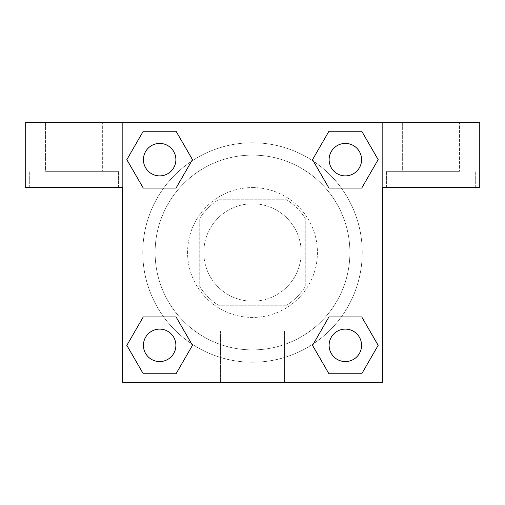 <?xml version="1.0" encoding="UTF-8"?>
<svg xmlns="http://www.w3.org/2000/svg" width="505" height="505" viewBox="0 0 505 505"><rect width="100%" height="100%" fill="white"/><g stroke="black" fill="none" stroke-linecap="round" stroke-linejoin="round"><path stroke-width="0.38" stroke-dasharray="2.52 1.89" d="M301.195 252.5A48.695 48.695 0 0 0 228.153 210.326A48.695 48.695 0 0 0 228.153 294.674A48.695 48.695 0 0 0 301.195 252.5A48.695 48.695 0 0 0 228.153 210.326A48.695 48.695 0 0 0 228.153 294.674A48.695 48.695 0 0 0 301.195 252.5M286.663 305.254L218.337 305.254A62.854 62.854 0 0 1 199.746 286.663L199.746 218.337A62.854 62.854 0 0 1 218.337 199.746L286.663 199.746A62.854 62.854 0 0 1 305.254 218.337L305.254 286.663A62.854 62.854 0 0 1 286.663 305.254L218.337 305.254A62.854 62.854 0 0 1 199.746 286.663L199.746 218.337A62.854 62.854 0 0 1 218.337 199.746L286.663 199.746A62.854 62.854 0 0 1 305.254 218.337L305.254 286.663A62.854 62.854 0 0 1 286.663 305.254M252.5 187.57A64.93 64.93 0 0 1 308.732 284.965A64.93 64.93 0 0 1 196.268 284.965A64.93 64.93 0 0 1 252.5 187.57A64.93 64.93 0 0 0 187.57 252.5A64.93 64.93 0 0 0 252.5 317.43A64.93 64.93 0 0 0 317.43 252.5A64.93 64.93 0 0 0 252.5 187.57M349.896 252.5A97.396 97.396 0 0 0 203.805 168.152A97.396 97.396 0 0 0 203.805 336.848A97.396 97.396 0 0 0 349.896 252.5A97.396 97.396 0 0 0 203.805 168.152A97.396 97.396 0 0 0 203.805 336.848A97.396 97.396 0 0 0 349.896 252.5M122.646 122.646L382.354 122.646L382.354 382.354L122.646 382.354L122.646 122.646L25.25 122.646L382.354 122.646L382.354 382.354L122.646 382.354L122.646 122.646L25.25 122.646L25.25 187.57L122.646 187.57L122.646 122.646L122.646 187.57L25.25 187.57L25.25 122.646L25.25 187.57L122.646 187.57L122.646 122.646L479.75 122.646L382.354 122.646L382.354 187.57L382.354 122.646L382.354 187.57L479.75 187.57L382.354 187.57L382.354 382.354L122.646 382.354L122.646 122.646M328.982 131.268L312.544 159.649L328.944 188.056L312.544 159.649L328.944 188.056L312.544 159.649L328.944 131.243L361.75 131.243L378.15 159.649L361.75 188.056L341.311 188.056M163.689 188.056L143.25 188.056L163.689 188.056L143.25 188.056L126.85 159.649L143.25 131.243L176.056 131.243L192.456 159.649L176.018 188.037M176.018 373.732L192.456 345.351L176.056 316.944L192.456 345.351L176.056 316.944L192.456 345.351L176.056 373.757L143.25 373.757L126.85 345.351L143.25 316.944L163.689 316.944M341.311 316.944L361.75 316.944L341.311 316.944L361.75 316.944L378.15 345.351L361.75 373.757L328.944 373.757L312.544 345.351L328.982 316.963M122.646 321.489L122.646 280.906L122.658 321.489M73.945 187.57L118.587 187.57L73.945 187.57M73.945 171.34L118.587 171.34L73.945 171.34M45.538 171.34L102.351 171.34L45.538 171.34L102.351 171.34L45.538 171.34L45.538 122.646L102.351 122.646L102.351 171.34L102.351 122.646L45.538 122.646L102.351 122.646L45.538 122.646L45.538 171.34M252.5 382.354L220.584 382.354L252.5 382.354M252.5 331.065L284.416 331.065L252.5 331.065M382.354 280.906L382.354 321.489L382.342 280.906M431.055 187.57L386.413 187.57L431.055 187.57M431.055 171.34L386.413 171.34L431.055 171.34M402.649 171.34L459.462 171.34L402.649 171.34L459.462 171.34L402.649 171.34L402.649 122.646L459.462 122.646L459.462 171.34L459.462 122.646L402.649 122.646L459.462 122.646L402.649 122.646L402.649 171.34M479.75 187.57L479.75 122.646L382.354 122.646L382.354 187.57L479.75 187.57L479.75 122.646L479.75 187.57M252.5 122.646L232.212 122.646L252.5 122.658M329.115 345.351A16.229 16.229 0 0 0 353.462 359.402A16.229 16.229 0 0 0 353.462 331.293A16.229 16.229 0 0 0 329.115 345.351A16.229 16.229 0 0 1 353.462 331.293A16.229 16.229 0 0 1 353.462 359.402A16.229 16.229 0 0 1 329.115 345.351M143.42 159.649A16.229 16.229 0 0 0 159.649 175.885A16.229 16.229 0 0 0 175.885 159.649A16.229 16.229 0 0 0 159.649 143.42A16.229 16.229 0 0 0 143.42 159.649M329.115 159.649A16.229 16.229 0 0 0 345.351 175.885A16.229 16.229 0 0 0 361.58 159.649A16.229 16.229 0 0 0 345.351 143.42A16.229 16.229 0 0 0 329.115 159.649M143.42 345.351A16.229 16.229 0 0 0 159.649 361.58A16.229 16.229 0 0 0 175.885 345.351A16.229 16.229 0 0 0 159.649 329.115A16.229 16.229 0 0 0 143.42 345.351M142.77 252.5A109.73 109.73 0 0 0 252.5 362.23A109.73 109.73 0 0 0 362.23 252.5A109.73 109.73 0 0 0 252.5 142.77A109.73 109.73 0 0 0 142.77 252.5M191.591 343.772A109.73 109.73 0 0 0 362.23 252.5A109.73 109.73 0 0 0 313.485 161.278M313.409 161.228A109.73 109.73 0 0 0 161.253 191.553A109.73 109.73 0 0 0 191.515 343.722M175.885 159.649A16.229 16.229 0 0 0 151.538 145.598A16.229 16.229 0 0 0 151.538 173.707A16.229 16.229 0 0 0 175.885 159.649A16.229 16.229 0 0 0 151.538 145.598A16.229 16.229 0 0 0 151.538 173.707A16.229 16.229 0 0 0 175.885 159.649A16.229 16.229 0 0 0 151.538 145.598A16.229 16.229 0 0 0 151.538 173.707A16.229 16.229 0 0 0 175.885 159.649A16.229 16.229 0 0 0 151.538 145.598A16.229 16.229 0 0 0 151.538 173.707A16.229 16.229 0 0 0 175.885 159.649M361.58 159.649A16.229 16.229 0 0 0 337.233 145.598A16.229 16.229 0 0 0 337.233 173.707A16.229 16.229 0 0 0 361.58 159.649A16.229 16.229 0 0 0 337.233 145.598A16.229 16.229 0 0 0 337.233 173.707A16.229 16.229 0 0 0 361.58 159.649A16.229 16.229 0 0 0 337.233 145.598A16.229 16.229 0 0 0 337.233 173.707A16.229 16.229 0 0 0 361.58 159.649A16.229 16.229 0 0 0 337.233 145.598A16.229 16.229 0 0 0 337.233 173.707A16.229 16.229 0 0 0 361.58 159.649M175.885 345.351A16.229 16.229 0 0 0 151.538 331.293A16.229 16.229 0 0 0 151.538 359.402A16.229 16.229 0 0 0 175.885 345.351A16.229 16.229 0 0 0 151.538 331.293A16.229 16.229 0 0 0 151.538 359.402A16.229 16.229 0 0 0 175.885 345.351A16.229 16.229 0 0 0 151.538 331.293A16.229 16.229 0 0 0 151.538 359.402A16.229 16.229 0 0 0 175.885 345.351A16.229 16.229 0 0 0 151.538 331.293A16.229 16.229 0 0 0 151.538 359.402A16.229 16.229 0 0 0 175.885 345.351M272.788 122.646L232.212 122.646L272.788 122.658M143.25 188.056L126.85 159.649L143.25 188.056L126.85 159.649L143.287 131.268M192.456 345.351L176.056 373.757L192.456 345.351L176.056 373.757L143.25 373.757L126.85 345.351L143.287 316.963M361.75 316.944L378.15 345.351L361.75 316.944L378.15 345.351L361.713 373.732M312.544 159.649L328.944 131.243L312.544 159.649L328.944 131.243L361.75 131.243L378.15 159.649L361.713 188.037M220.584 382.354L284.416 382.354L220.584 382.354L220.584 331.065L284.416 331.065L220.584 331.065L220.584 382.354M361.58 345.351A16.229 16.229 0 0 0 337.233 331.293A16.229 16.229 0 0 0 337.233 359.402A16.229 16.229 0 0 0 361.58 345.351A16.229 16.229 0 0 0 337.233 331.293A16.229 16.229 0 0 0 337.233 359.402A16.229 16.229 0 0 0 361.58 345.351A16.229 16.229 0 0 0 337.233 331.293A16.229 16.229 0 0 0 337.233 359.402A16.229 16.229 0 0 0 361.58 345.351M378.15 345.351L361.75 373.757L378.15 345.351L361.75 373.757L328.944 373.757L312.544 345.351L328.944 316.944L312.544 345.351L328.944 373.757L312.544 345.351M176.056 373.757L143.25 373.757L126.85 345.351L143.25 316.944M328.944 131.243L361.75 131.243L378.15 159.649L361.75 188.056M126.85 159.649L143.25 131.243L126.85 159.649L143.25 131.243L176.056 131.243L192.456 159.649L176.056 188.056L192.456 159.649L176.056 131.243L192.456 159.649M361.75 373.757L328.944 373.757M143.25 373.757L126.85 345.351M361.75 131.243L378.15 159.649M143.25 131.243L176.056 131.243M118.587 187.57L118.587 171.34L118.587 187.57M29.309 187.57L29.309 171.34L29.309 187.57M284.416 382.354L284.416 331.065L284.416 382.354M475.691 187.57L475.691 171.34L475.691 187.57M386.413 187.57L386.413 171.34L386.413 187.57"/><path stroke-width="0.76" d="M341.311 188.056L361.75 188.056L328.944 188.056L312.544 159.649L328.944 131.243L361.75 131.243L378.15 159.649L361.75 188.056L328.944 188.056L341.311 188.056L328.944 188.056L312.513 159.675M143.25 188.056L176.056 188.056L143.25 188.056L126.85 159.649L143.25 131.243L176.056 131.243L192.456 159.649L176.056 188.056L143.25 188.056L126.812 159.675M163.689 316.944L143.25 316.944L176.056 316.944L192.456 345.351L176.056 373.757L143.25 373.757L126.85 345.351L143.25 316.944L176.056 316.944L163.689 316.944L176.056 316.944L192.487 345.325M361.75 316.944L328.944 316.944L361.75 316.944L378.15 345.351L361.75 373.757L328.944 373.757L312.544 345.351L328.944 316.944L361.75 316.944L378.188 345.325M479.75 122.646L25.25 122.646L25.25 187.57L122.646 187.57L122.646 382.354L382.354 382.354L382.354 187.57L479.75 187.57L479.75 122.646M176.056 131.243L143.25 131.243L176.056 131.243L192.487 159.63M143.25 373.757L176.056 373.757L143.25 373.757L126.812 345.37M328.944 373.757L361.75 373.757L328.944 373.757L312.513 345.37M361.75 131.243L328.944 131.243L361.75 131.243L378.188 159.63M361.58 345.351A16.229 16.229 0 0 0 337.233 331.293A16.229 16.229 0 0 0 337.233 359.402A16.229 16.229 0 0 0 361.58 345.351M175.885 345.351A16.229 16.229 0 0 0 151.538 331.293A16.229 16.229 0 0 0 151.538 359.402A16.229 16.229 0 0 0 175.885 345.351M361.58 159.649A16.229 16.229 0 0 0 337.233 145.598A16.229 16.229 0 0 0 337.233 173.707A16.229 16.229 0 0 0 361.58 159.649M175.885 159.649A16.229 16.229 0 0 0 151.538 145.598A16.229 16.229 0 0 0 151.538 173.707A16.229 16.229 0 0 0 175.885 159.649M328.944 316.944L341.311 316.944M176.056 188.056L163.689 188.056"/></g></svg>
